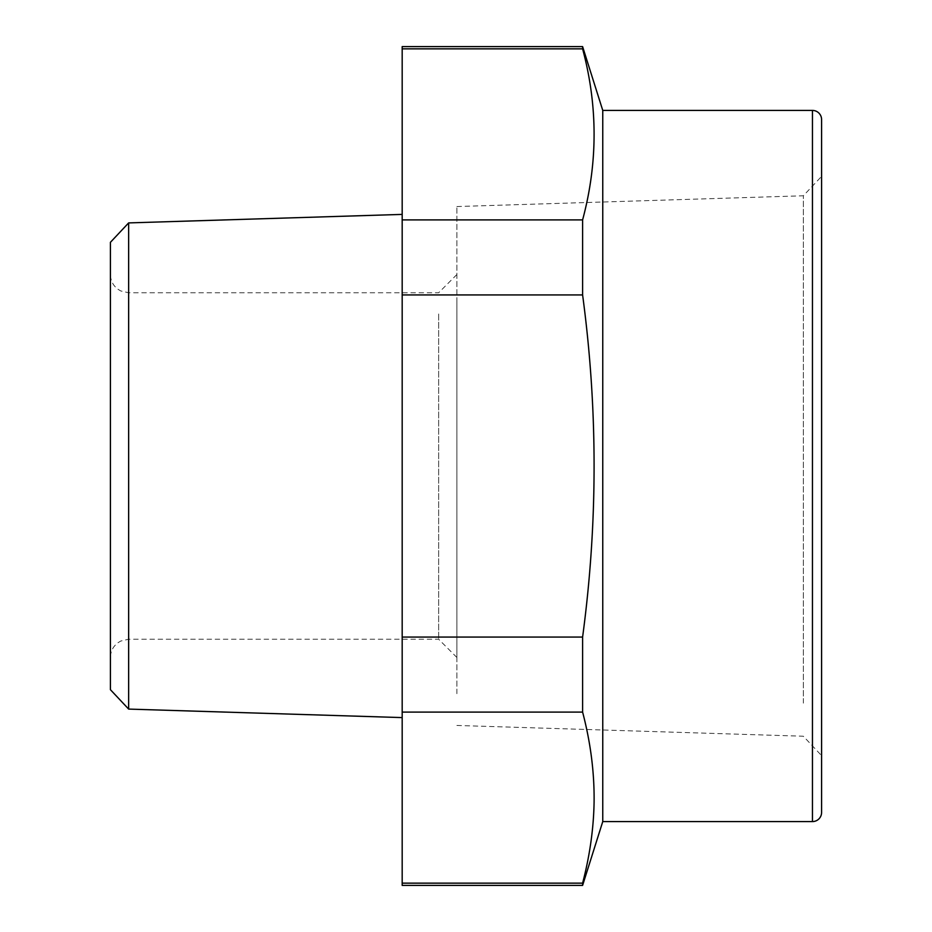 <?xml version="1.0" encoding="UTF-8"?>
<svg xmlns="http://www.w3.org/2000/svg" width="932" height="932" viewBox="0 0 932 932"><rect width="100%" height="100%" fill="white"/><g stroke="black" fill="none" stroke-linecap="round" stroke-linejoin="round"><path stroke-width="0.7" stroke-dasharray="4.66 3.5" d="M402.181 46.6L402.181 48.848L582.605 48.848C589.793 76.308 593.626 103.312 594.092 129.851L594.092 129.863C594.453 159.349 590.632 189.359 582.605 219.905L582.605 294.943C597.913 408.985 597.913 523.015 582.605 637.057L582.605 712.095C597.913 769.121 597.913 826.136 582.605 883.152L582.605 885.4M602.759 110.419L602.759 821.581M402.181 48.848L402.181 294.943L582.605 294.943M402.181 219.905L582.605 219.905M582.605 883.152L402.181 883.152L402.181 712.095L582.605 712.095M402.181 712.095L402.181 637.057L582.605 637.057M582.605 48.848L582.605 46.6M402.181 294.943L402.181 637.057M402.181 883.152L402.181 885.4M402.181 686.791L402.181 214.407L402.181 686.791M128.651 709.089L128.651 222.911M110.419 242.308L110.419 689.692M110.419 297.972L110.419 657.468L110.419 297.972M821.581 119.541L821.581 812.459M456.878 693.688L456.878 206.543L456.878 693.688M803.349 703.136L803.349 195.778L803.349 703.136M456.878 206.543L803.349 195.778L821.581 176.381L821.581 755.619L803.349 736.222L456.878 725.457M456.878 297.972L456.878 657.468L456.878 297.972M438.646 313.979L438.646 639.236L438.646 313.979M128.651 618.021L128.651 292.764L128.651 618.021M812.459 821.581L812.459 110.419M456.878 657.468L438.646 639.236L128.651 639.236L120.636 641.088L117.362 643.15C112.865 646.855 110.547 651.631 110.419 657.468M456.878 274.532L438.646 292.764L128.651 292.764L120.636 290.912L117.362 288.85C112.865 285.145 110.547 280.369 110.419 274.532"/><path stroke-width="1.4" d="M402.181 885.4L582.605 885.4L582.605 883.152L402.181 883.152L402.181 885.4M602.759 821.581L602.759 110.419L812.459 110.419L812.459 821.581L602.759 821.581L582.605 885.4M582.605 712.095L402.181 712.095L402.181 637.057L582.605 637.057L582.605 712.095C590.632 742.641 594.453 772.651 594.092 802.149C593.626 828.688 589.793 855.692 582.605 883.152M402.181 883.152L402.181 712.095M582.605 637.057C597.913 523.015 597.913 408.985 582.605 294.943L402.181 294.943L402.181 637.057M582.605 219.905C597.913 162.879 597.913 105.864 582.605 48.848L402.181 48.848L402.181 219.905L582.605 219.905L582.605 294.943M402.181 219.905L402.181 294.943M402.181 48.848L402.181 46.6L582.605 46.6L582.605 48.848M128.651 709.089L110.419 689.692L110.419 242.308L128.651 222.911L128.651 709.089L402.181 717.593M812.459 821.581A9.122 9.122 0 0 0 821.581 812.459L821.581 119.541A9.122 9.122 0 0 0 812.459 110.419M821.581 755.619L821.581 176.381M602.759 110.419L582.605 46.6M128.651 222.911L402.181 214.407"/></g></svg>
